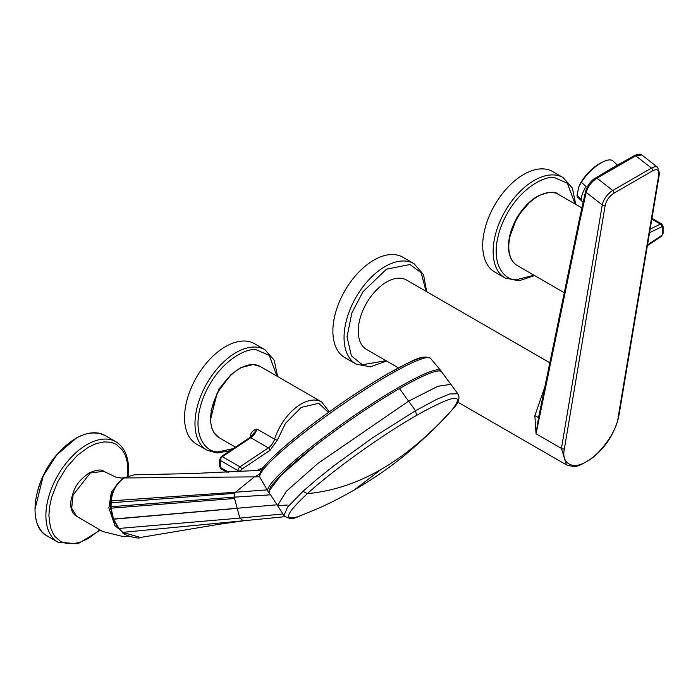 <?xml version="1.0" encoding="UTF-8"?>
<svg xmlns="http://www.w3.org/2000/svg" width="698" height="698" viewBox="0 0 698 698"><rect width="100%" height="100%" fill="white"/><g stroke="black" fill="none" stroke-linecap="round" stroke-linejoin="round"><path stroke-width="1.05" d="M575.737 204.374L572.412 188.137L563.12 177.615L552.685 171.586A57.978 33.469 120 0 0 508.004 187.125A57.978 33.469 120 0 0 482.693 245.469A57.978 33.469 120 0 0 494.708 272.011L505.143 278.031L518.902 280.823L534.624 275.579M250.224 437.245A41.112 23.732 -60 0 1 250.53 434.863C251.594 431.713 253.74 429.776 256.986 429.052L274.584 439.208A41.112 23.732 -60 0 1 321.682 401.969L260.258 366.511A41.112 23.732 120 0 0 219.146 390.243A41.112 23.732 120 0 0 219.146 437.716L235.462 447.13M252.406 435.22L256.986 429.052A10.54 6.09 120 0 1 250.765 437.716A2.111 1.117 -123.8 0 0 249.718 437.611L252.406 435.22M250.53 434.863A4.214 1.92 -171.2 0 1 251.69 435.98M206.992 450.166A57.978 33.469 120 0 1 206.992 383.219A57.978 33.469 120 0 1 264.97 349.75L254.534 343.73A57.978 33.469 120 0 0 196.557 377.199A57.978 33.469 120 0 0 196.557 444.146L206.992 450.166L216.921 453.037L230.061 450.742M441.808 372.095A105.415 12.756 145.1 0 0 441.642 371.79A105.415 12.756 145.1 0 0 399.544 388.55A105.415 12.756 145.1 0 0 282.646 473.314C290.717 465.61 301.178 456.736 314.039 446.694L314.1 446.65M282.646 473.314L268.477 491.593L268.608 492.16M268.852 492.692L270.396 487.082L279.026 476.952L314.039 446.694M298.081 516.651L298.229 516.607C293.291 519.356 288.536 518.998 283.955 515.543L287.602 507.071L303.011 491.313L317.162 479.09L334.22 465.522L372.531 437.838L415.511 410.712L399.439 388.472M354.183 490.057L381.187 469.353C357.446 483.121 332.85 491.218 307.399 493.634C332.44 470.644 381.762 435.255 416.584 415.397C454.171 394.379 465.828 392.712 451.571 410.398L451.274 410.729C440.517 423.215 425.457 437.681 406.096 454.119C391.177 466.543 373.875 478.523 354.183 490.057C341.043 497.534 329.107 503.624 318.384 508.327L298.36 516.555C282.934 521.205 285.944 513.562 307.399 493.634L303.011 491.313M140.446 537.46L122.708 532.356L119.018 528.63L113.591 519.199L113.791 518.448L113.53 519.033L111.061 508.161L111.157 500.85C112.57 490.127 117.159 482.362 124.898 477.545L134.505 474.78L192.151 473.558L259.682 470.373M259.7 476.847L254.404 476.874L235.453 492.247L267.133 489.874M124.227 477.947L254.404 476.874L259.604 474.178M134.505 474.78L124.514 477.641C116.688 482.545 112.09 490.328 110.72 500.99L110.633 508.205L113.059 518.937L118.538 528.482L122.708 532.356L248.2 520.315M111.523 501.339L111.157 500.85L235.453 492.247L234.694 493.329L234.188 497.142L270.266 494.83M111.348 506.704L234.188 497.142L239.85 518.099L118.538 528.482M282.917 513.964L239.85 518.099L243.279 520.804L245.382 520.595M301.187 515.517L300.332 515.848M441.642 371.79L440.804 370.594A105.415 12.756 145.1 0 0 440.717 370.481A105.415 12.756 145.1 0 0 375.175 401.716A105.415 12.756 145.1 0 0 281.809 472.11A105.415 12.756 145.1 0 0 267.919 491.235A105.415 12.756 145.1 0 0 267.988 491.348L268.617 492.256M90.33 472.947L73.028 495.161L71.676 508.257L76.544 516.215C71.85 513.143 70.018 507.917 71.039 500.536C74.04 487.396 77.338 481.559 89.274 472.843L89.274 472.843A2.111 1.222 60 0 1 90.33 472.947L103.749 471.342L115.144 476.795C115.606 477.415 123.476 478.374 122.351 477.938L124.34 477.746M125.178 534.336L114.891 525.533L108.871 507.996L111.436 491.854L121.059 480.084M127.559 476.184L127.9 470.024L127.237 462.102L125.466 455.672L122.508 450.14L116.33 444.452L113.303 443.047L110.014 442.174L103.862 441.93L96.054 443.658L88.393 447.217L77.478 455.297L66.772 467.137L57.733 481.777L51.661 497.246L49.567 506.809L48.886 515.639L50.422 527.356L53.318 534.066L55.325 536.884L60.456 541.22L63.483 542.616L66.772 543.498L73.848 543.646L81.09 541.884L88.393 538.446L99.683 530.026M414.045 263.687L402.859 257.23A57.978 33.469 120 0 0 373.875 260.101A57.978 33.469 120 0 0 336 311.186A57.978 33.469 120 0 0 344.882 357.646L356.067 364.103A57.978 33.469 -60 0 1 347.176 317.642A57.978 33.469 -60 0 1 385.052 266.557A57.978 33.469 -60 0 1 414.045 263.687L423.546 274.663L426.661 291.659M549.832 362.777L406.568 280.064A40.056 23.13 120 0 0 386.544 282.044A40.056 23.13 120 0 0 358.222 331.105A40.056 23.13 120 0 0 366.52 349.445L398.418 367.863M457.696 402.083L566.41 464.851L561.454 448.448L536.055 433.772L534.851 415.755L544.929 386.596M534.851 415.755A10.54 1.954 -168.3 0 1 538.446 418.058L536.055 433.772L579.977 220.498L579.41 219.207L538.446 418.067M585.919 190.571A2.111 1.475 13.8 0 0 585.666 191.043A2.111 1.475 13.8 0 0 586.215 192.404L579.977 220.498M566.41 464.851C576.478 467.52 576.356 467.538 590.438 459.354C604.695 448.858 614.109 434.723 618.69 416.95A2.111 1.413 -170.5 0 1 618.079 417.744C616.901 430.989 599.844 454.852 586.521 461.491C573.11 470.312 560.913 463.629 564.412 448.727A2.111 1.413 -170.5 0 1 561.454 448.448L602.243 204.915L586.215 192.404C587.882 186.523 591.476 181.785 596.999 178.191L635.765 155.811L651.496 168.096A12.651 5.924 -52 0 1 657.725 167.407L641.837 154.991L635.765 155.811A2.111 1.187 61.6 0 0 634.499 155.497L634.499 155.497C638.783 153.892 641.226 153.717 641.82 154.982M585.657 191.54L579.41 219.207L585.666 191.043C587.838 184.752 591.162 180.381 595.638 177.938L595.638 177.938A2.111 1.248 -121.6 0 0 595.377 178.208L634.499 155.497A2.111 1.187 61.6 0 0 634.212 155.785L614.737 166.595L616.142 166.813M581.408 182.213L586.05 186.636A25.303 9.379 133.6 0 0 581.635 199.794L576.984 195.361L578.886 186.645L581.408 182.213A25.303 9.379 -46.4 0 1 603.508 161.613A25.303 9.379 -46.4 0 1 613.045 161.002L617.337 165.094M583.022 202.289L578.145 197.639A25.303 9.379 -46.4 0 1 576.984 195.361M578.974 186.436A22.668 8.402 -46.4 0 1 579.07 186.2A22.668 8.402 -46.4 0 1 601.659 162.486L603.508 161.613M537.853 196.408A41.112 23.732 120 0 0 510.997 232.635A41.112 23.732 120 0 0 517.297 265.58C511.861 262.23 508.929 256.341 508.51 247.921C508.249 238.611 510.875 228.909 516.38 218.832C522.104 208.763 529.084 201.277 537.329 196.356C548.218 191.688 555.242 191.025 558.409 194.376A41.112 23.732 120 0 0 537.853 196.408M651.819 219.128L660.421 224.093L650.152 229.092M649.55 232.696L661.8 226.737A1.056 0.611 -60 0 1 662.481 227.199L662.481 234.127A1.056 0.611 -60 0 1 661.8 235.383L647.5 244.937M661.8 226.737A2.111 1.309 -115.9 0 0 660.421 224.093A3.158 1.824 -60 0 1 661.826 224.032L651.958 218.326M661.8 235.383A2.111 1.117 56.2 0 1 661.477 236.273L647.369 245.705M662.481 227.199A2.111 1.222 180 0 0 663.1 226.335L663.1 233.272A2.111 1.222 180 0 1 662.481 234.127M530.768 201.015L517.183 216.816L509.226 238.315M533.979 275.213L516.677 279.654C505.78 281.154 487.405 264.577 500.955 226.833C515.438 189.132 545.182 175.128 554.561 177.72L567.378 183.216L575.091 203.999M563.12 177.615A57.978 33.469 120 0 0 553.784 174.936A57.978 33.469 120 0 0 493.137 251.489A57.978 33.469 120 0 0 505.143 278.031M240.897 471.647L240.897 470.6A1.056 0.611 -60 0 1 241.587 469.344L269.969 450.376L277.429 439.984A2.111 0.611 -162.5 0 1 274.584 439.208A10.54 6.09 -60 0 1 268.364 447.872L250.765 437.716L222.383 456.675A2.111 1.117 -123.8 0 0 221.327 456.571L249.718 437.611M277.429 439.984L285.526 423.293L301.283 407.396L318.716 403.278L328.461 412.405M263.486 467.337L256.759 470.609M269.969 450.376A2.111 1.117 56.2 0 0 268.364 447.872L239.972 466.831L222.383 456.675A3.158 1.824 120 0 0 220.324 460.444L237.913 470.6A2.111 1.222 0 0 0 240.897 470.6M228.787 472.258L220.324 467.372A3.158 1.824 120 0 0 220.978 468.82L227.068 472.337M241.587 469.344A2.111 1.117 -123.8 0 0 239.972 466.831A3.158 1.824 -60 0 0 237.913 470.6L237.913 471.813M219.704 466.517A2.111 1.222 0 0 0 220.324 467.372L220.324 460.444A2.111 1.222 180 0 1 219.704 459.581L219.704 466.517L220.978 468.82M232.617 373.151L219.032 388.952L211.075 410.45M233.237 448.613L218.526 451.789C207.629 453.29 189.254 436.712 202.795 398.968C217.287 361.267 247.031 347.264 256.41 349.855L269.227 355.352L276.94 376.135M287.201 505.029L277.438 505.675L286.389 491.235L318.061 463.306L408.609 401.158L437.829 386.291L450.864 384.336L441.581 371.79M450.864 384.336L457.862 393.794L449.948 393.908L436.826 399.273L415.511 410.712L416.584 415.397M299.006 516.328L298.36 516.555M381.187 469.353C404.962 455.689 428.424 436.041 451.571 410.398L451.536 410.433M234.694 493.329L111.392 502.761M234.476 498.503L111.436 508.153M113.73 518.3L113.53 519.033L276.853 504.802M300.541 515.77L299.172 516.276M113.591 519.199L236.901 508.397M440.717 370.481L430.483 358.275A104.011 12.581 145.1 0 0 338.094 407.641A104.011 12.581 145.1 0 0 259.97 477.415L267.919 491.235M260.398 474.09A101.917 12.328 -34.9 0 1 337.143 406.28A101.917 12.328 -34.9 0 1 427.211 357.533M115.885 441.764A57.978 33.469 120 0 0 57.908 475.242A57.978 33.469 120 0 0 57.917 542.189L77.949 543.768L100.119 530.253M128.118 475.975L128.519 469.161C128.423 456.108 124.218 446.973 115.894 441.764L105.005 435.482A57.978 33.469 120 0 0 47.028 468.951A57.978 33.469 120 0 0 47.028 535.898L57.917 542.18M75.873 438.44L56.66 455L43.197 476.045L35.022 509.182M385.985 360.683L362.314 364.775L351.382 355.849L347.046 336.925L351.871 312.913L363.021 291.694L386.544 269.14L410.066 264.525L421.217 272.874L426.042 291.302M564.412 448.727L605.201 205.203C606.457 200.265 609.371 196.251 613.943 193.172L652.709 170.792C657.115 168.689 659.174 169.832 658.868 174.212A2.111 1.413 9.5 0 0 659.479 173.418L657.725 167.407M658.868 174.212L618.079 417.744M579.41 219.207L538.437 418.111M605.201 205.203A2.111 1.413 -170.5 0 1 602.243 204.915A12.651 5.924 -52 0 1 612.739 190.475L596.999 178.191A2.111 1.248 -121.6 0 0 595.638 177.938L614.833 166.534M613.943 193.172A2.111 1.222 -120 0 0 612.739 190.475L651.496 168.096A2.111 1.222 60 0 1 652.709 170.792M581.792 207.873L558.409 194.376M564.272 292.698L517.297 265.58M663.1 226.335L661.826 224.032M661.477 236.273L663.1 233.272M329.308 411.803L321.682 401.969M260.258 366.511L253.208 364.513L240.601 367.715L230.663 374.887L217.2 392.878L210.368 420.266L211.642 427.717L213.937 432.673L219.146 437.716M262.579 468.541L258.618 470.461M219.704 459.581L221.327 456.571M264.97 349.75L274.262 360.273L277.586 376.51M268.477 491.593L283.955 515.534M457.862 393.794C460.479 398.139 458.385 403.68 451.571 410.398M122.246 532.234C123.118 535.122 139.155 539.458 140.054 537.521M140.359 537.477L217.985 524.46L244.283 520.708M245.46 520.586L284.959 516.686M430.483 358.275C421.243 353.807 409.962 362.41 388.35 373.439C369.643 384.223 349.576 397.293 328.139 412.64C303.709 430.273 284.897 445.507 271.731 458.333C262.204 467.241 258.277 473.602 259.97 477.415M76.553 516.215L102.641 531.492L123.546 536.683L129.462 536.43M89.274 472.843C97.179 469.649 102.004 469.152 103.749 471.342M105.005 435.482C90.112 428.808 73.796 435.517 56.058 455.593C32.64 482.772 27.571 526.161 47.028 535.898M386.605 361.041L370.324 366.843L356.067 364.103M618.69 416.95L659.479 173.418M579.07 186.2L578.886 186.645"/></g></svg>
